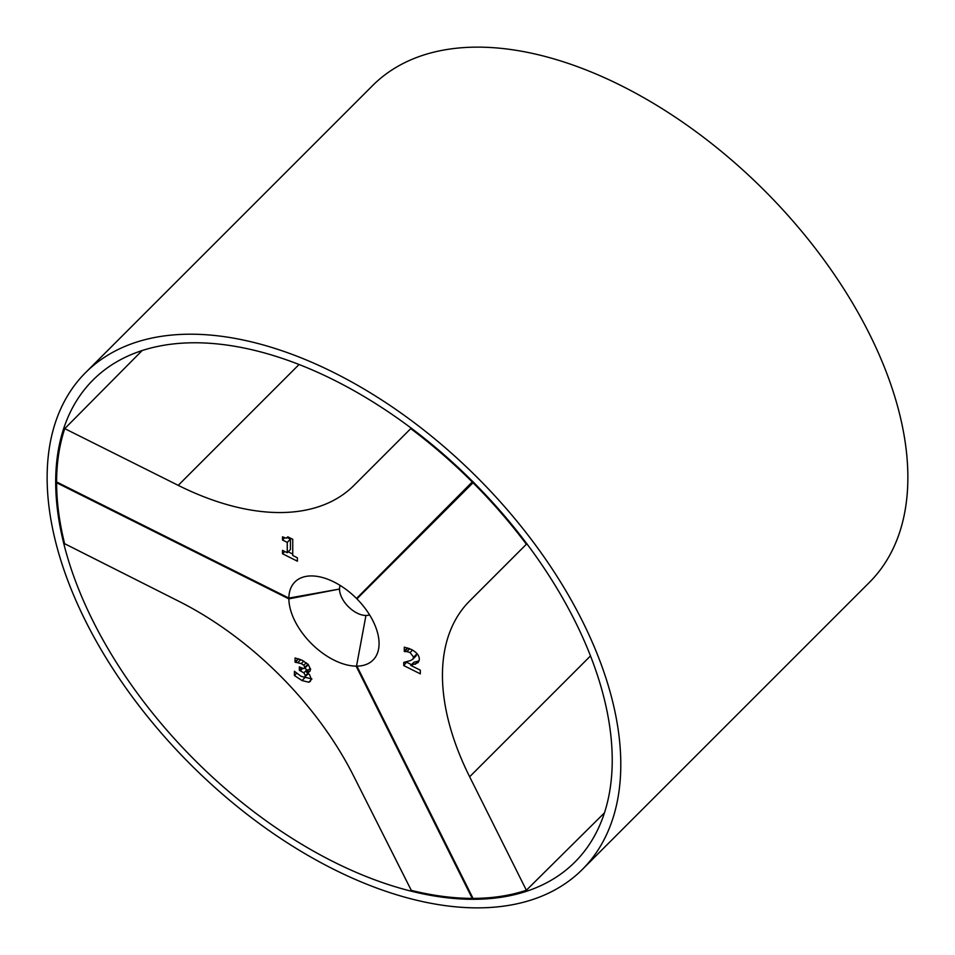 <?xml version="1.0" encoding="UTF-8"?>
<svg xmlns="http://www.w3.org/2000/svg" width="955" height="955" viewBox="0 0 955 955"><rect width="100%" height="100%" fill="white"/><g stroke="black" fill="none" stroke-linecap="round" stroke-linejoin="round"><path stroke-width="1.43" d="M411.307 428.067L354.019 485.355A248.61 143.537 45 0 1 178.227 485.355L64.761 428.628L142.128 350.557M410.757 428.628A339.694 196.121 45 0 1 472.248 481.965L356.645 598.355L472.797 481.427M64.618 428.067A340.243 196.444 -135 0 0 56.476 481.427L56.608 481.965A339.694 196.121 45 0 1 64.761 428.628M297.387 557.792L297.387 561.194L282.501 553.745L282.501 550.343L287.252 552.718L287.252 542.38L282.501 540.005L282.501 536.829L286.225 538.202L287.813 536.829L292.743 539.288L292.743 555.464L297.387 557.792M288.219 537.032L287.419 537.844L287.813 536.829M282.501 540.005L284.709 537.796M287.252 542.38L290.439 539.193L287.515 537.737M287.252 552.718L290.439 549.531L290.439 539.193M282.501 553.745L284.769 551.477M292.743 554.091L288.171 551.799M340.123 585.415A21.571 12.451 -135 0 0 339.526 589.056L288.864 598.093A55.247 31.897 45 0 1 315.902 576.211A55.247 31.897 45 0 1 356.131 598.093M288.864 598.093L56.608 481.965M472.868 481.678L356.907 598.869A55.247 31.897 45 0 1 378.789 639.098A55.247 31.897 45 0 1 356.907 666.136L356.645 665.444L356.131 666.136A55.247 31.897 45 0 1 288.864 598.869L339.526 589.056A21.571 12.451 -135 0 0 365.944 615.474L356.645 665.444L365.944 615.474A21.571 12.451 -135 0 0 369.585 614.877M56.679 482L56.476 482.203A340.243 196.444 -135 0 0 64.618 543.693L178.227 600.982A248.61 143.537 45 0 1 354.019 776.773L411.307 890.382A340.243 196.444 -135 0 0 472.797 898.524L473 898.321M64.761 544.243A339.694 196.121 45 0 1 56.608 482.752L288.864 598.869M56.823 482.072L56.608 482.752L56.894 482.108M356.131 666.136L472.248 898.392L472.928 898.178M472.892 898.106L472.248 898.392A339.694 196.121 45 0 1 410.757 890.239M304.347 677.274L305.469 675.674L303.869 672.845L299.357 670.315L299.357 666.888L303.606 668.619L304.884 667.354L303.797 665.253L301.267 663.606L295.071 662.149L295.071 657.971L302.257 660.323L308.274 664.525L310.578 669.371L309.862 671.425L306.519 672.081L309.587 674.791L311.163 678.802L310.256 681.464L308.752 682.216L302.007 680.557L294.415 675.531L294.415 671.281L300.944 676.236L304.347 677.274L308.334 673.705M306.519 671.89L309.707 668.703L310.554 668.894M295.071 662.149L298.258 658.723M295.549 662.388L298.258 658.962M299.679 659.201L298.736 659.201M297.912 662.519L300.789 659.642M303.797 665.253L306.28 662.758M306.794 665.432L308.083 664.167M303.606 668.619L307.999 664.238M299.357 670.315L301.673 667.999M307.916 670.494L304.717 668.225M307.534 674.087L308.668 672.487M294.415 675.531L296.719 673.227M311.939 679.029L304.776 677.155M604.443 812.872L526.372 890.239L469.645 776.773A248.61 143.537 45 0 1 469.645 600.982L526.933 543.693M526.372 890.239A339.694 196.121 45 0 1 473.035 898.392L356.907 666.136M526.933 890.382A340.243 196.444 -135 0 1 473.573 898.524L473.035 898.392M356.907 598.869L473.573 482.203M473.322 482.132L473.035 482.752A339.694 196.121 45 0 1 526.372 544.243M406.878 651.608L404.299 651.417L404.299 647.156L411.187 649.388C416.583 652.181 419.305 655.512 419.341 659.368L418.075 662.639L410.769 665.396L420.319 670.171L420.319 673.86L403.75 665.575L403.75 662.4L410.471 660.585L412.823 659.189L413.622 657.147L410.053 652.552L406.878 651.608L409.755 648.732M410.769 665.396L413.957 662.209L418.469 661.099L415.282 664.286M419.15 660.824L418.469 661.099M404.299 651.417L407.487 647.908M404.729 651.632L407.487 648.23M408.871 648.373L407.928 648.445M412.823 659.189L416.01 656.001L416.762 653.375M403.75 665.575L406.937 661.696M411.498 664.668L406.937 662.388M92.981 380.054A340.792 196.754 -135 0 0 194.832 760.168A340.792 196.754 -135 0 0 574.946 862.019A340.792 196.754 -135 0 0 473.095 481.905A340.792 196.754 -135 0 0 92.981 380.054M582.371 869.432A351.297 202.818 45 0 1 190.546 764.454A351.297 202.818 45 0 1 85.568 372.629A351.297 202.818 45 0 1 477.381 477.619A351.297 202.818 45 0 1 582.371 869.432L869.432 582.371A351.297 202.818 45 0 0 764.454 190.546A351.297 202.818 45 0 0 372.629 85.568L85.568 372.629M299.07 364.512L178.227 485.355M301.267 663.606L303.75 661.123M300.324 670.804L302.711 668.404M303.869 672.845L307.056 669.658M305.469 675.674L307.999 673.144M302.007 680.557L305.194 677.37M308.752 682.216L311.055 679.912M590.488 655.93L469.645 776.773M410.053 652.552L412.512 650.092M413.622 657.147L416.81 653.96M307.796 665.158L304.597 668.345"/></g></svg>
